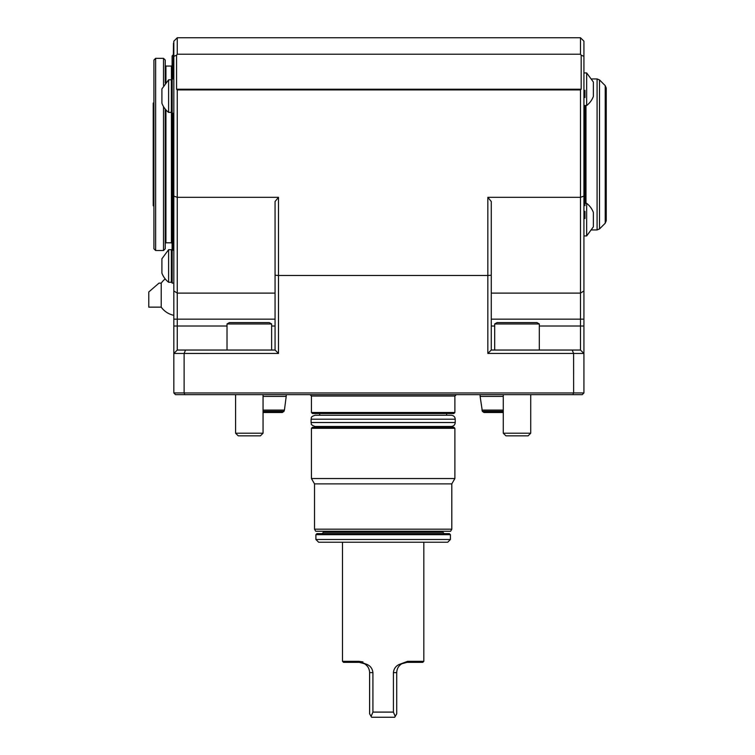 <?xml version="1.0" encoding="UTF-8"?>
<svg xmlns="http://www.w3.org/2000/svg" width="755" height="755" viewBox="0 0 755 755"><rect width="100%" height="100%" fill="white"/><g stroke="black" fill="none" stroke-linecap="round" stroke-linejoin="round"><path stroke-width="1.13" d="M153.916 206.172L153.227 205.775L153.227 103.086L153.916 102.689M393.412 712.107L393.412 672.639L396.715 672.639L396.715 713.815L395.224 716.41L393.412 712.107L372.913 712.107L372.913 672.639C372.479 668.741 370.545 666.014 367.1 664.466L359.314 662.343L343.525 662.343L342.496 661.314L342.496 542.232M364.495 663.739C367.77 665.806 369.469 668.77 369.61 672.639L369.61 713.815L371.592 717.25L394.733 717.25L395.224 716.41M407.634 661.314L423.829 661.314L422.8 662.343L407.011 662.343L399.225 664.466L407.634 661.314L407.011 662.343M396.715 672.639C396.856 668.77 398.555 665.806 401.83 663.739M372.913 712.107L371.101 716.41M359.314 662.343L358.691 661.314L367.1 664.466M362.966 661.918L358.691 661.314L342.496 661.314M399.225 664.466C395.78 666.023 393.836 668.751 393.412 672.639M423.829 661.314L423.829 542.232M315.901 539.485L318.648 542.232L447.677 542.232L450.424 539.485L450.424 534.682L315.901 534.682L315.901 539.485L450.424 539.485M315.901 534.682L316.93 533.643L449.395 533.643L450.424 534.682M322.074 533.643L323.451 532.275L442.874 532.275L444.251 533.643M442.874 532.275L442.874 531.246M451.801 529.189L314.524 529.189L315.713 531.246L450.612 531.246L451.801 529.189L451.801 483.889L454.887 478.538L454.887 428.293L311.438 428.293L311.438 478.538L454.887 478.538M314.524 529.189L314.524 483.889L451.801 483.889M311.438 428.293L312.466 427.264L453.859 427.264L454.887 428.293M446.649 427.264L446.649 426.471M319.676 427.264L319.676 426.471L315.043 426.471L451.282 426.471C453.68 426.235 455.001 424.923 455.227 422.526L455.227 419.195C455.001 416.798 453.68 415.486 451.282 415.25L315.043 415.25L319.676 415.25L319.676 413.532M153.916 248.81L153.916 60.06L155.634 58.343L155.634 250.518L153.916 248.81M165.241 109.097L165.241 248.81L163.524 250.518L163.524 106.653M163.524 85.532L163.524 58.343L155.634 58.343M165.241 83.078L165.241 60.06L163.524 58.343M446.649 415.25L446.649 413.532M606.227 88.071L606.227 220.79L605.227 223.216L599.517 228.925L599.517 79.936L605.227 85.645L606.227 88.071M165.241 65.374L165.93 66.062L171.423 66.062L172.102 65.374M454.887 412.504L311.438 412.504L312.466 413.532L453.859 413.532L454.887 412.504L454.887 396.035L456.256 394.657M161.211 307.143L148.773 307.143L148.773 291.987L158.975 283.125L161.211 283.125L161.211 307.143A20.593 20.593 0 0 0 173.82 315.307M580.491 89.911L581.18 89.232L581.18 55.19L583.926 56.332L583.926 353.482L580.491 350.046L580.491 89.911L177.255 89.911L177.255 293.11L275.056 293.11M278.491 197.329L278.491 275.49L275.056 275.216L275.056 201.528L278.491 197.329L177.255 197.329L173.82 196.102L173.82 41.185L177.255 37.75L177.255 54.218L580.491 54.218L580.491 37.75L583.926 41.185L583.926 56.332M184.116 392.959L184.116 353.453L278.491 353.434L278.491 275.49L487.834 275.49L487.834 197.329L491.269 201.528L491.269 275.216L487.834 275.49L487.834 353.434L573.602 353.434L573.63 392.959L184.126 392.968L184.833 394.657L175.537 394.657L173.829 392.949L173.82 196.102M583.926 196.102L580.491 197.329L487.834 197.329M581.18 89.232L176.566 89.232L176.566 55.19L177.255 54.218M177.255 89.911L176.566 89.232M591.901 78.935L597.092 78.935L599.517 79.936M171.357 275.632A20.593 20.593 0 0 1 171.366 275.622L172.149 283.125L172.149 248.81L171.357 256.426L172.102 249.235L172.102 112.825M172.102 79.36L172.102 55.936L173.131 54.907M177.255 350.046L173.839 353.453L184.116 353.453L185.551 350.046L177.255 350.046L177.255 293.11L173.82 290.939M581.18 55.19L580.491 54.218M176.566 55.19L173.82 56.332M275.056 350.046L275.056 275.216M278.491 353.434L275.103 350.046L185.551 350.046M173.829 392.949L184.116 392.949M583.898 353.453L573.63 353.453L572.196 350.046L580.491 350.046M572.196 350.046L491.222 350.046L487.834 353.434M491.269 275.216L491.269 350.046M177.255 37.75L580.491 37.75M573.621 392.949L583.917 392.949L582.209 394.657L184.833 394.657M572.913 394.657L573.611 392.959M583.926 353.482L583.926 392.949M584.955 97.527L584.955 90.336L584.955 97.527M584.955 105.492L584.955 203.331M584.955 218.535L584.955 211.334L584.955 218.535M584.955 203.369L584.955 205.605M173.82 250.405L173.131 250.226L173.131 113.222M173.131 78.954L173.48 43.243L173.48 78.964M173.48 250.405L173.48 113.212M168.62 249.669L161.919 258.757L161.919 273.168A20.593 20.593 0 0 0 168.62 282.266L171.357 282.266L171.357 249.669L168.62 249.669L168.62 282.266M173.82 283.078L172.149 283.125M168.62 79.794L161.919 88.882L161.919 103.293A20.593 20.593 0 0 0 168.62 112.391L171.357 112.391L171.357 79.794L168.62 79.794L168.62 112.391M171.357 105.634L172.149 113.25L172.149 78.935L171.357 86.551M173.82 113.203L172.149 113.25M536.937 322.593L497.073 322.593L536.937 322.593L539.306 323.961L494.695 323.961L494.695 350.046M539.306 323.961L539.306 350.046M269.252 322.593L229.388 322.593L269.252 322.593L271.63 323.961L227.019 323.961L227.019 350.046M271.63 323.961L271.63 350.046M586.654 72.924L583.926 72.924L586.654 72.924L593.364 82.021L593.364 96.432A20.593 20.593 0 0 1 586.654 105.53L586.654 72.924M586.654 203.331L586.654 235.938L593.364 226.84L593.364 212.429A20.593 20.593 0 0 0 586.654 203.331L583.926 203.331M586.654 235.938L583.926 235.938M260.418 435.843L238.231 435.843L235.598 433.21L263.051 433.21L260.418 435.843M263.051 394.657L263.051 433.21M528.094 435.843L505.907 435.843L503.274 433.21L530.727 433.21L528.094 435.843M530.727 394.657L530.727 433.21M503.274 412.504L483.974 412.504L503.274 412.504M503.274 411.371L482.37 411.371L480.114 396.394L503.274 396.394M481.898 410.107L503.274 410.107M263.051 412.504L282.351 412.504L263.051 412.504M263.051 396.394L286.211 396.394L286.211 394.657M263.051 410.107L284.427 410.107L286.211 396.394M372.913 672.639L369.61 672.639M315.043 426.471C309.512 424.461 311.881 423.64 311.098 422.526L455.227 422.526M311.098 422.526L311.098 419.195L455.227 419.195M171.423 106.266L171.423 242.799L165.93 242.799L165.93 109.9M165.93 82.286L165.93 66.062M605.227 85.645L605.227 223.216M171.423 85.91L171.423 66.062M311.438 412.504L311.438 396.035L454.887 396.035M597.092 78.935L597.092 229.935L599.517 228.925M173.82 319.157L275.056 319.157M583.926 290.939L580.491 293.11L491.269 293.11M583.926 319.157L491.269 319.157M173.82 326.018L227.019 326.018M271.63 326.018L275.056 326.018M583.926 326.018L539.306 326.018M494.695 326.018L491.269 326.018M585.984 105.53L585.984 203.331M263.051 411.371L283.955 411.371L282.351 412.504M323.451 532.275L323.451 531.246M314.524 483.889L311.438 478.538M163.524 250.518L155.634 250.518M311.098 419.195C311.853 417.996 309.673 417.09 315.043 415.25M165.93 242.799L165.241 243.487M171.423 242.799L172.102 243.487M165.222 278.944A20.593 20.593 0 0 0 161.211 283.125M311.438 396.035L310.069 394.657M591.901 229.935L597.092 229.935M173.131 248.829L172.149 248.81M173.82 78.973L172.149 78.935M494.695 323.961L497.073 322.593M227.019 323.961L229.388 322.593M586.654 105.53L583.926 105.53M235.598 394.657L235.598 433.21M503.274 394.657L503.274 433.21M482.37 411.371L483.974 412.504M480.114 396.394L480.114 394.657M283.955 411.371L284.427 410.107"/></g></svg>
